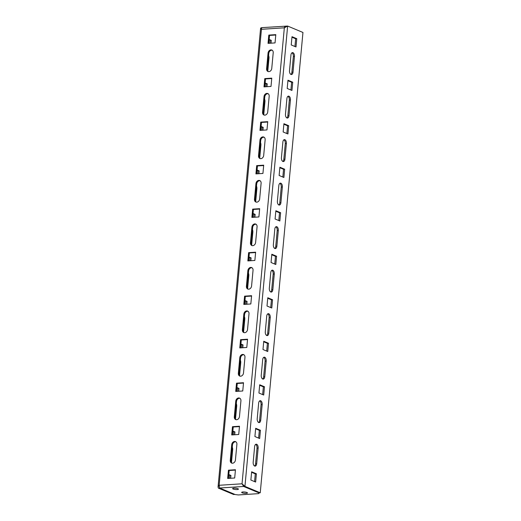 <?xml version="1.0" encoding="UTF-8"?>
<svg xmlns="http://www.w3.org/2000/svg" width="521" height="521" viewBox="0 0 521 521"><rect width="100%" height="100%" fill="white"/><g stroke="black" fill="none" stroke-linecap="round" stroke-linejoin="round"><path stroke-width="0.78" d="M233.903 488.19A2.911 0.651 -174.7 0 0 232.633 488.6A2.911 0.651 -174.7 0 0 234.15 489.323A2.911 0.651 -174.7 0 0 237.166 489.558A2.911 0.651 -174.7 0 0 238.436 489.141A2.911 0.651 -174.7 0 0 236.918 488.418A2.911 0.651 -174.7 0 0 233.903 488.19M242.942 491.974A2.911 0.651 -174.7 0 0 241.672 492.391A2.911 0.651 -174.7 0 0 243.19 493.113A2.911 0.651 -174.7 0 0 246.205 493.341A2.911 0.651 -174.7 0 0 247.475 492.931A2.911 0.651 -174.7 0 0 245.958 492.208A2.911 0.651 -174.7 0 0 242.942 491.974M256.664 444.283A3.139 1.771 86.3 0 0 256.176 444.198A3.139 1.771 86.3 0 0 254.626 446.595L253.173 462.257A3.139 1.771 86.3 0 0 255.134 466.126A3.139 1.771 86.3 0 0 256.684 463.729L258.142 448.067A3.139 1.771 86.3 0 0 256.664 444.283M260.702 400.773A3.139 1.771 86.3 0 0 260.213 400.688A3.139 1.771 86.3 0 0 258.663 403.085L257.211 418.747A3.139 1.771 86.3 0 0 259.171 422.616A3.139 1.771 86.3 0 0 260.721 420.219L262.174 404.557A3.139 1.771 86.3 0 0 260.702 400.773M264.74 357.269A3.139 1.771 86.3 0 0 264.251 357.178A3.139 1.771 86.3 0 0 262.695 359.575L261.242 375.237A3.139 1.771 86.3 0 0 263.203 379.106A3.139 1.771 86.3 0 0 264.759 376.709L266.211 361.046A3.139 1.771 86.3 0 0 264.74 357.269M268.771 313.759A3.139 1.771 86.3 0 0 268.289 313.675A3.139 1.771 86.3 0 0 266.732 316.065L265.28 331.727A3.139 1.771 86.3 0 0 267.24 335.596A3.139 1.771 86.3 0 0 268.797 333.206L270.249 317.536A3.139 1.771 86.3 0 0 268.771 313.759M272.809 270.249A3.139 1.771 86.3 0 0 272.327 270.165A3.139 1.771 86.3 0 0 270.77 272.555L269.318 288.217A3.139 1.771 86.3 0 0 271.278 292.086A3.139 1.771 86.3 0 0 272.828 289.696L274.287 274.033A3.139 1.771 86.3 0 0 272.809 270.249M276.846 226.739A3.139 1.771 86.3 0 0 276.358 226.655A3.139 1.771 86.3 0 0 274.808 229.045L273.356 244.714A3.139 1.771 86.3 0 0 275.316 248.582A3.139 1.771 86.3 0 0 276.866 246.186L278.318 230.523A3.139 1.771 86.3 0 0 276.846 226.739M280.884 183.229A3.139 1.771 86.3 0 0 280.396 183.145A3.139 1.771 86.3 0 0 278.839 185.541L277.387 201.204A3.139 1.771 86.3 0 0 279.347 205.072A3.139 1.771 86.3 0 0 280.904 202.676L282.356 187.013A3.139 1.771 86.3 0 0 280.884 183.229M284.915 139.719A3.139 1.771 86.3 0 0 284.433 139.635A3.139 1.771 86.3 0 0 282.877 142.031L281.425 157.694A3.139 1.771 86.3 0 0 283.385 161.562A3.139 1.771 86.3 0 0 284.941 159.166L286.394 143.503A3.139 1.771 86.3 0 0 284.915 139.719M288.953 96.209A3.139 1.771 86.3 0 0 288.471 96.124A3.139 1.771 86.3 0 0 286.915 98.521L285.462 114.184A3.139 1.771 86.3 0 0 287.423 118.052A3.139 1.771 86.3 0 0 288.979 115.655L290.431 99.993A3.139 1.771 86.3 0 0 288.953 96.209M292.991 52.699A3.139 1.771 86.3 0 0 292.502 52.614A3.139 1.771 86.3 0 0 290.952 55.011L289.5 70.674A3.139 1.771 86.3 0 0 291.46 74.542A3.139 1.771 86.3 0 0 293.01 72.145L294.463 56.483A3.139 1.771 86.3 0 0 292.991 52.699M234.782 494.364L233.668 494.52L218.351 488.105L218.045 486.92L219.146 485.285L219.647 488.021L235.212 494.546L238.312 494.95L258.618 493.634L259.217 492.866M243.691 485.982L243.646 486.464L259.211 492.983M262.558 112.269A3.139 2.494 -67.3 0 0 263.932 114.991A3.139 2.494 -67.3 0 0 267.729 111.93L269.181 96.268A3.139 2.494 -67.3 0 0 267.807 93.546A3.139 2.494 -67.3 0 0 264.01 96.606L262.558 112.269L263.313 112.582A3.139 2.494 -67.3 0 0 264.323 115.115M271.78 78.15L264.766 78.606L263.997 86.877L271.011 86.421L271.78 78.15M266.596 68.759A3.139 2.494 -67.3 0 0 267.963 71.488A3.139 2.494 -67.3 0 0 271.76 68.42L273.212 52.758A3.139 2.494 -67.3 0 0 271.845 50.036A3.139 2.494 -67.3 0 0 268.048 53.096L266.596 68.759L267.345 69.072A3.139 2.494 -67.3 0 0 268.361 71.605M275.811 34.647L268.797 35.096L268.035 43.367L275.049 42.911L275.811 34.647M267.742 121.66L260.728 122.116L259.959 130.387L266.973 129.931L267.742 121.66M263.704 165.17L256.69 165.626L255.922 173.897L262.936 173.441L263.704 165.17M259.666 208.68L252.652 209.136L251.884 217.4L258.904 216.944L259.666 208.68M255.635 252.19L248.615 252.646L247.853 260.91L254.867 260.454L255.635 252.19M251.597 295.7L244.583 296.156L243.815 304.42L250.829 303.964L251.597 295.7M247.56 339.21L240.546 339.666L239.777 347.93L246.791 347.474L247.56 339.21M243.522 382.72L236.508 383.176L235.739 391.44L242.76 390.984L243.522 382.72M239.491 426.23L232.47 426.686L231.708 434.95L238.722 434.494L239.491 426.23M235.453 469.734L228.439 470.189L227.67 478.46L234.684 478.004L235.453 469.734M258.52 155.779A3.139 2.494 -67.3 0 0 259.894 158.501A3.139 2.494 -67.3 0 0 263.691 155.44L265.143 139.778A3.139 2.494 -67.3 0 0 263.769 137.049A3.139 2.494 -67.3 0 0 259.972 140.116L258.52 155.779L259.276 156.092A3.139 2.494 -67.3 0 0 260.285 158.625M254.482 199.289A3.139 2.494 -67.3 0 0 255.857 202.011A3.139 2.494 -67.3 0 0 259.653 198.95L261.106 183.288A3.139 2.494 -67.3 0 0 259.738 180.559A3.139 2.494 -67.3 0 0 255.941 183.626L254.482 199.289L255.238 199.602A3.139 2.494 -67.3 0 0 256.247 202.128M250.451 242.799A3.139 2.494 -67.3 0 0 251.819 245.521A3.139 2.494 -67.3 0 0 255.616 242.46L257.068 226.798A3.139 2.494 -67.3 0 0 255.7 224.069A3.139 2.494 -67.3 0 0 251.904 227.13L250.451 242.799L251.2 243.112A3.139 2.494 -67.3 0 0 252.216 245.638M246.413 286.303A3.139 2.494 -67.3 0 0 247.781 289.031A3.139 2.494 -67.3 0 0 251.584 285.97L253.037 270.308A3.139 2.494 -67.3 0 0 251.663 267.579A3.139 2.494 -67.3 0 0 247.866 270.64L246.413 286.303L247.169 286.622A3.139 2.494 -67.3 0 0 248.178 289.148M242.376 329.813A3.139 2.494 -67.3 0 0 243.75 332.541A3.139 2.494 -67.3 0 0 247.547 329.48L248.999 313.818A3.139 2.494 -67.3 0 0 247.625 311.089A3.139 2.494 -67.3 0 0 243.828 314.15L242.376 329.813L243.131 330.132A3.139 2.494 -67.3 0 0 244.141 332.659M238.338 373.323A3.139 2.494 -67.3 0 0 239.712 376.051A3.139 2.494 -67.3 0 0 243.509 372.99L244.961 357.328A3.139 2.494 -67.3 0 0 243.594 354.599A3.139 2.494 -67.3 0 0 239.79 357.66L238.338 373.323L239.093 373.642A3.139 2.494 -67.3 0 0 240.103 376.169M234.307 416.833A3.139 2.494 -67.3 0 0 235.674 419.561A3.139 2.494 -67.3 0 0 239.471 416.5L240.923 400.831A3.139 2.494 -67.3 0 0 239.556 398.109A3.139 2.494 -67.3 0 0 235.759 401.17L234.307 416.833L235.056 417.152A3.139 2.494 -67.3 0 0 236.065 419.679M230.269 460.343A3.139 2.494 -67.3 0 0 231.637 463.071A3.139 2.494 -67.3 0 0 235.433 460.004L236.892 444.341A3.139 2.494 -67.3 0 0 235.518 441.619A3.139 2.494 -67.3 0 0 231.721 444.68L230.269 460.343L231.018 460.655A3.139 2.494 -67.3 0 0 232.034 463.189M268.165 93.741A3.139 2.494 -67.3 0 0 264.766 96.919L263.313 112.582M271.741 78.521L265.515 78.925L264.785 86.825M272.203 50.231A3.139 2.494 -67.3 0 0 268.797 53.409L267.345 69.072M275.778 35.011L269.552 35.415L268.816 43.315M267.709 122.031L261.477 122.435L260.747 130.335M263.672 165.541L257.446 165.945L256.71 173.845M259.634 209.045L253.408 209.455L252.672 217.355M255.596 252.555L249.37 252.959L248.641 260.858M251.565 296.065L245.332 296.469L244.603 304.368M247.527 339.575L241.301 339.979L240.565 347.878M243.489 383.085L237.263 383.489L236.527 391.388M239.452 426.595L233.226 426.999L232.496 434.898M235.42 470.105L229.188 470.509L228.459 478.408M264.134 137.251A3.139 2.494 -67.3 0 0 260.728 140.429L259.276 156.092M260.096 180.761A3.139 2.494 -67.3 0 0 256.69 183.939L255.238 199.602M256.058 224.264A3.139 2.494 -67.3 0 0 252.652 227.449L251.2 243.112M252.021 267.774A3.139 2.494 -67.3 0 0 248.621 270.959L247.169 286.622M247.989 311.284A3.139 2.494 -67.3 0 0 244.583 314.469L243.131 330.132M243.952 354.794A3.139 2.494 -67.3 0 0 240.546 357.979L239.093 373.642M239.914 398.305A3.139 2.494 -67.3 0 0 236.508 401.483L235.056 417.152M235.876 441.815A3.139 2.494 -67.3 0 0 232.477 444.993L231.018 460.655M269.552 35.415L268.797 35.096M265.515 78.925L264.766 78.606M261.477 122.435L260.728 122.116M257.446 165.945L256.69 165.626M253.408 209.455L252.652 209.136M249.37 252.959L248.615 252.646M245.332 296.469L244.583 296.156M241.301 339.979L240.546 339.666M237.263 383.489L236.508 383.176M233.226 426.999L232.47 426.686M229.188 470.509L228.439 470.189M262.35 27.691C261.757 27.489 261.457 28.03 261.444 29.306L260.591 28.303L261.06 27.776L262.167 27.704M286.055 26.825L286.53 26.122L287.638 26.05L284.336 27.821C284.72 26.519 285.391 25.952 286.348 26.135L262.102 27.626M269.129 39.974L271.291 40.345L271.031 43.171M269.175 39.459L271.291 40.345M270.184 40.417L269.924 43.243M268.602 55.584A3.139 1.771 -93.7 0 1 268.992 58.137L267.794 71.032M265.091 83.484L267.26 83.855L266.993 86.681M265.143 82.969L267.26 83.855M266.153 83.927L265.886 86.753M261.054 126.994L263.222 127.365L262.962 130.191M261.106 126.473L263.222 127.365M262.115 127.437L261.855 130.263M257.022 170.504L259.184 170.875L258.924 173.701M257.068 169.983L259.184 170.875M258.077 170.947L257.817 173.773M252.985 214.007L255.147 214.378L254.886 217.211M253.03 213.493L255.147 214.378M254.04 214.457L253.779 217.283M248.947 257.517L251.115 257.888L250.848 260.715M248.999 257.003L251.115 257.888M250.002 257.96L249.741 260.787M244.909 301.027L247.078 301.399L246.817 304.225M244.961 300.513L247.078 301.399M245.971 301.47L245.704 304.297M240.878 344.537L243.04 344.909L242.779 347.735M240.923 344.023L243.04 344.909M241.933 344.98L241.672 347.807M236.84 388.047L239.002 388.419L238.742 391.245M236.886 387.533L239.002 388.419M237.895 388.49L237.635 391.317M232.802 431.557L234.964 431.929L234.704 434.755M232.848 431.043L234.964 431.929M233.857 432L233.597 434.827M228.765 475.067L230.933 475.439L230.666 478.265M228.817 474.553L230.933 475.439M229.826 475.51L229.559 478.337M264.564 99.094A3.139 1.771 -93.7 0 1 264.955 101.647L263.756 114.542M260.526 142.604A3.139 1.771 -93.7 0 1 260.917 145.157L259.725 158.052M256.488 186.108A3.139 1.771 -93.7 0 1 256.886 188.667L255.687 201.562M252.451 229.618A3.139 1.771 -93.7 0 1 252.848 232.177L251.65 245.065M248.419 273.128A3.139 1.771 -93.7 0 1 248.81 275.687L247.612 288.575M244.382 316.638A3.139 1.771 -93.7 0 1 244.772 319.191L243.581 332.085M240.344 360.148A3.139 1.771 -93.7 0 1 240.735 362.701L239.543 375.595M236.306 403.658A3.139 1.771 -93.7 0 1 236.703 406.211L235.505 419.105M232.275 447.168A3.139 1.771 -93.7 0 1 232.666 449.721L231.467 462.615M218.351 488.105L219.465 488.034L234.776 494.449M219.647 488.021L243.646 486.464L242.037 483.794L244.935 486.38L287.638 26.05L302.955 32.465L260.246 492.794L259.139 492.866L243.828 486.451L244.935 486.38L260.246 492.794M294.945 46.512L295.661 38.762L296.768 38.691L292.001 36.691L291.232 44.956L296 46.955L296.768 38.691M295.661 38.762L291.949 37.206M290.894 74.418A3.139 1.771 86.3 0 0 291.903 72.217L293.356 56.555A3.139 1.771 86.3 0 0 291.962 52.81M290.907 90.022L291.623 82.272L292.73 82.201L287.963 80.201L287.195 88.466L291.962 90.465L292.73 82.201M291.623 82.272L287.918 80.716M286.869 133.532L287.585 125.782L288.693 125.711L283.925 123.711L283.157 131.976L287.931 133.975L288.693 125.711M287.585 125.782L283.88 124.226M282.831 177.042L283.554 169.292L284.661 169.221L279.888 167.221L279.126 175.486L283.893 177.485L284.661 169.221M283.554 169.292L279.842 167.736M278.794 220.552L279.517 212.802L280.624 212.724L275.856 210.731L275.088 218.996L279.855 220.995L280.624 212.724M279.517 212.802L275.804 211.246M274.762 264.062L275.479 256.306L276.586 256.234L271.819 254.235L271.05 262.506L275.817 264.505L276.586 256.234M275.479 256.306L271.767 254.756M270.725 307.566L271.441 299.816L272.548 299.744L267.781 297.745L267.012 306.016L271.786 308.015L272.548 299.744M271.441 299.816L267.735 298.266M266.687 351.076L267.41 343.326L268.517 343.254L263.743 341.255L262.981 349.526L267.748 351.525L268.517 343.254M267.41 343.326L263.698 341.769M262.649 394.586L263.372 386.836L264.479 386.764L259.705 384.765L258.944 393.029L263.711 395.029L264.479 386.764M263.372 386.836L259.66 385.279M258.618 438.096L259.334 430.346L260.441 430.274L255.674 428.275L254.906 436.539L259.673 438.539L260.441 430.274M259.334 430.346L255.622 428.79M254.58 481.606L255.297 473.856L256.404 473.784L251.636 471.785L250.868 480.049L255.642 482.049L256.404 473.784M255.297 473.856L251.591 472.3M286.856 117.928A3.139 1.771 86.3 0 0 287.866 115.727L289.324 100.065A3.139 1.771 86.3 0 0 287.924 96.32M282.825 161.438A3.139 1.771 86.3 0 0 283.834 159.237L285.287 143.575A3.139 1.771 86.3 0 0 283.886 139.83M278.787 204.948A3.139 1.771 86.3 0 0 279.797 202.747L281.249 187.085A3.139 1.771 86.3 0 0 279.855 183.34M274.749 248.458A3.139 1.771 86.3 0 0 275.759 246.257L277.211 230.595A3.139 1.771 86.3 0 0 275.817 226.843M270.712 291.968A3.139 1.771 86.3 0 0 271.721 289.767L273.18 274.105A3.139 1.771 86.3 0 0 271.78 270.353M266.68 335.478A3.139 1.771 86.3 0 0 267.69 333.277L269.142 317.608A3.139 1.771 86.3 0 0 267.742 313.863M262.643 378.988A3.139 1.771 86.3 0 0 263.652 376.787L265.104 361.118A3.139 1.771 86.3 0 0 263.711 357.373M258.605 422.492A3.139 1.771 86.3 0 0 259.614 420.291L261.067 404.628A3.139 1.771 86.3 0 0 259.673 400.883M254.567 466.002A3.139 1.771 86.3 0 0 255.577 463.801L257.029 448.138A3.139 1.771 86.3 0 0 255.635 444.393M242.037 483.794L219.146 485.285L261.444 29.306L284.336 27.821L242.037 483.794L243.118 484.771L243.828 486.451M268.797 53.409L268.048 53.096M264.766 96.919L264.01 96.606M260.728 140.429L259.972 140.116M256.69 183.939L255.941 183.626M252.652 227.449L251.904 227.13M248.621 270.959L247.866 270.64M244.583 314.469L243.828 314.15M240.546 357.979L239.79 357.66M236.508 401.483L235.759 401.17M232.477 444.993L231.721 444.68M268.361 58.176L268.992 58.137M264.323 101.686L264.955 101.647M260.285 145.196L260.917 145.157M256.247 188.706L256.886 188.667M252.21 232.216L252.848 232.177M248.178 275.726L248.81 275.687M244.141 319.236L244.772 319.191M240.103 362.746L240.735 362.701M236.065 406.256L236.703 406.211M232.034 449.76L232.666 449.721M291.903 72.217L293.01 72.145M293.356 56.555L294.463 56.483M287.866 115.727L288.979 115.655M289.324 100.065L290.431 99.993M283.834 159.237L284.941 159.166M285.287 143.575L286.394 143.503M279.797 202.747L280.904 202.676M281.249 187.085L282.356 187.013M275.759 246.257L276.866 246.186M277.211 230.595L278.318 230.523M271.721 289.767L272.828 289.696M273.18 274.105L274.287 274.033M267.69 333.277L268.797 333.206M269.142 317.608L270.249 317.536M263.652 376.787L264.759 376.709M265.104 361.118L266.211 361.046M259.614 420.291L260.721 420.219M261.067 404.628L262.174 404.557M255.577 463.801L256.684 463.729M257.029 448.138L258.142 448.067M218.052 486.894L260.591 28.303"/></g></svg>
